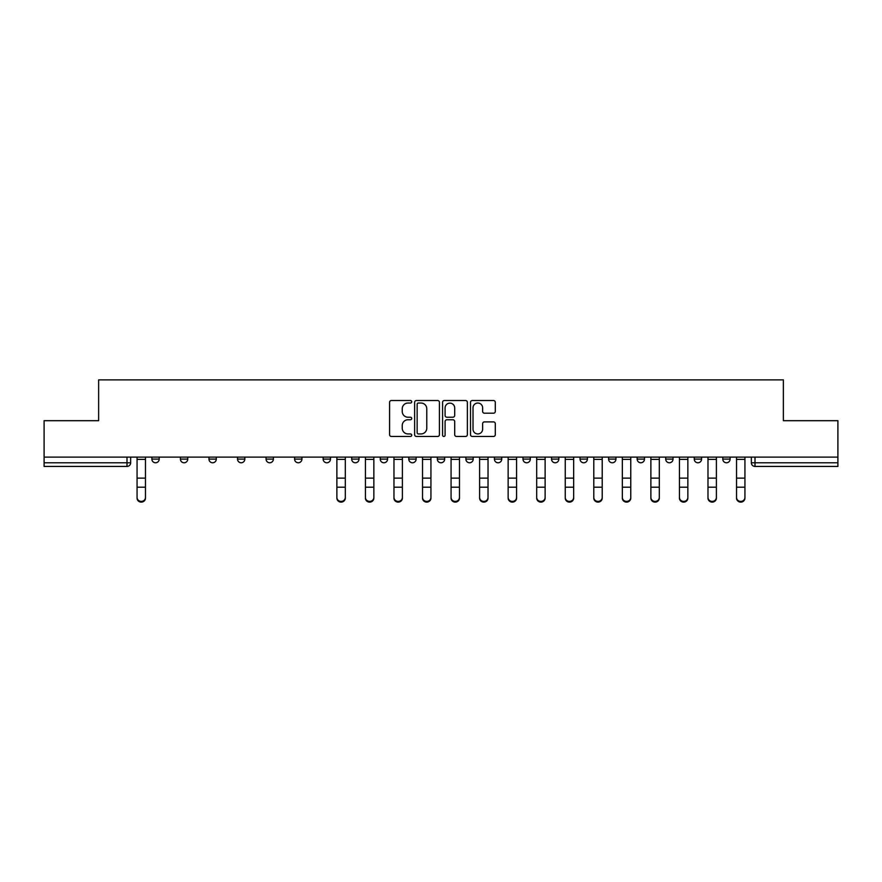 <?xml version="1.0" encoding="UTF-8"?>
<svg xmlns="http://www.w3.org/2000/svg" width="882" height="882" viewBox="0 0 882 882"><rect width="100%" height="100%" fill="white"/><g stroke="black" fill="none" stroke-linecap="round" stroke-linejoin="round"><path stroke-width="1.32" d="M411.718 401.784A1.257 1.257 0 0 0 410.461 400.527L391.376 400.527A1.797 1.797 0 0 0 389.59 402.324L389.59 434.661A1.797 1.797 0 0 0 391.376 436.458L410.461 436.458A1.257 1.257 0 0 0 411.718 435.201A1.257 1.257 0 0 0 410.461 433.944L407.991 433.944A5.744 5.744 0 0 1 402.247 428.189L402.247 425.499A5.744 5.744 0 0 1 407.991 419.755L410.461 419.755A1.257 1.257 0 0 0 411.718 418.498A1.257 1.257 0 0 0 410.461 417.23L407.991 417.23A5.744 5.744 0 0 1 402.247 411.486L402.247 408.796A5.744 5.744 0 0 1 407.991 403.041L410.461 403.041A1.257 1.257 0 0 0 411.718 401.784M722.799 459.114L722.799 457.108L722.799 459.114A3.66 3.66 0 0 0 726.459 462.774A3.66 3.66 0 0 1 722.799 459.114L730.12 459.114A3.66 3.66 0 0 1 726.459 462.774M637.168 457.108L637.168 459.114L644.477 459.114A3.66 3.66 0 0 1 640.817 462.774A3.66 3.66 0 0 1 637.168 459.114L637.168 457.108M608.613 457.108L608.613 459.114L615.934 459.114A3.66 3.66 0 0 1 612.273 462.774A3.66 3.66 0 0 1 608.613 459.114L608.613 457.108M465.883 457.108L465.883 459.114L473.204 459.114A3.66 3.66 0 0 1 469.544 462.774A3.66 3.66 0 0 1 465.883 459.114L465.883 457.108M408.796 457.108L408.796 459.114L416.117 459.114A3.66 3.66 0 0 1 412.456 462.774A3.66 3.66 0 0 1 408.796 459.114L408.796 457.108M380.252 457.108L380.252 459.114L387.573 459.114A3.66 3.66 0 0 1 383.913 462.774A3.66 3.66 0 0 1 380.252 459.114L380.252 457.108M351.697 457.108L351.697 459.114L359.018 459.114A3.66 3.66 0 0 1 355.358 462.774A3.66 3.66 0 0 1 351.697 459.114L351.697 457.108M294.61 457.108L294.61 459.114L301.931 459.114A3.66 3.66 0 0 1 298.27 462.774A3.66 3.66 0 0 1 294.61 459.114L294.61 457.108M266.066 459.114L266.066 457.108L266.066 459.114A3.66 3.66 0 0 0 269.727 462.774A3.66 3.66 0 0 1 266.066 459.114L273.387 459.114A3.66 3.66 0 0 1 269.727 462.774A3.66 3.66 0 0 0 273.387 459.114A3.66 3.66 0 0 1 269.727 462.774M237.523 459.114L237.523 457.108L237.523 459.114A3.66 3.66 0 0 0 241.183 462.774A3.66 3.66 0 0 1 237.523 459.114L244.832 459.114A3.66 3.66 0 0 1 241.183 462.774M208.968 457.108L208.968 459.114L216.288 459.114A3.66 3.66 0 0 1 212.628 462.774A3.66 3.66 0 0 1 208.968 459.114L208.968 457.108M493.49 413.195A1.797 1.797 0 0 0 495.287 411.398L495.287 402.324A1.797 1.797 0 0 0 493.49 400.527L472.3 400.527A1.797 1.797 0 0 0 470.503 402.324L470.503 434.661A1.797 1.797 0 0 0 472.3 436.458L493.49 436.458A1.797 1.797 0 0 0 495.287 434.661L495.287 423.702A1.797 1.797 0 0 0 493.49 421.905L484.416 421.905A1.797 1.797 0 0 0 482.63 423.702L482.63 429.137A4.807 4.807 0 0 1 477.823 433.944A4.807 4.807 0 0 1 473.017 429.137L473.017 407.848A4.807 4.807 0 0 1 477.823 403.041A4.807 4.807 0 0 1 482.63 407.848L482.63 411.398A1.797 1.797 0 0 0 484.416 413.195L493.49 413.195M44.1 457.108L44.1 420.692L98.63 420.692L98.63 379.877L783.37 379.877L783.37 420.692L837.9 420.692L837.9 457.108L44.1 457.108L44.1 462.774L130.657 462.774L130.657 457.108M439.423 402.324A1.797 1.797 0 0 0 437.637 400.527L416.436 400.527A1.797 1.797 0 0 0 414.639 402.324L414.639 434.661A1.797 1.797 0 0 0 416.436 436.458L437.637 436.458A1.797 1.797 0 0 0 439.423 434.661L439.423 402.324M444.363 400.527L465.564 400.527A1.797 1.797 0 0 1 467.361 402.324L467.361 434.661A1.797 1.797 0 0 1 465.564 436.458L456.49 436.458A1.797 1.797 0 0 1 454.693 434.661L454.693 421.541A1.797 1.797 0 0 0 452.896 419.755L446.887 419.755A1.797 1.797 0 0 0 445.09 421.541L445.09 435.201A1.257 1.257 0 0 1 443.833 436.458A1.257 1.257 0 0 1 442.577 435.201L442.577 402.324A1.797 1.797 0 0 1 444.363 400.527M751.343 457.108L751.343 462.774L837.9 462.774L837.9 466.435L755.003 466.435A3.66 3.66 0 0 1 751.343 462.774L751.343 457.108M837.9 457.108L837.9 462.774M126.997 457.108L126.997 466.435A3.66 3.66 0 0 0 130.657 462.774A3.66 3.66 0 0 1 126.997 466.435L44.1 466.435L44.1 462.774M730.12 457.108L730.12 459.114L730.12 457.108M701.576 457.108L701.576 459.114A3.66 3.66 0 0 1 697.916 462.774A3.66 3.66 0 0 1 694.255 459.114L701.576 459.114L701.576 457.108M694.255 457.108L694.255 459.114M673.032 457.108L673.032 459.114A3.66 3.66 0 0 1 669.372 462.774A3.66 3.66 0 0 1 665.712 459.114L673.032 459.114A3.66 3.66 0 0 1 669.372 462.774A3.66 3.66 0 0 0 673.032 459.114M665.712 457.108L665.712 459.114M644.477 457.108L644.477 459.114M615.934 457.108L615.934 459.114M587.39 457.108L587.39 459.114A3.66 3.66 0 0 1 583.73 462.774A3.66 3.66 0 0 1 580.069 459.114L587.39 459.114M580.069 457.108L580.069 459.114M558.846 457.108L558.846 459.114A3.66 3.66 0 0 1 555.186 462.774A3.66 3.66 0 0 1 551.526 459.114L558.846 459.114A3.66 3.66 0 0 1 555.186 462.774A3.66 3.66 0 0 0 558.846 459.114M551.526 457.108L551.526 459.114M530.303 457.108L530.303 459.114A3.66 3.66 0 0 1 526.642 462.774A3.66 3.66 0 0 1 522.982 459.114A3.66 3.66 0 0 0 526.642 462.774M522.982 457.108L522.982 459.114L530.303 459.114M501.748 457.108L501.748 459.114A3.66 3.66 0 0 1 498.087 462.774A3.66 3.66 0 0 1 494.427 459.114L501.748 459.114M494.427 457.108L494.427 459.114M473.204 457.108L473.204 459.114M444.66 457.108L444.66 459.114A3.66 3.66 0 0 1 441 462.774A3.66 3.66 0 0 1 437.34 459.114L444.66 459.114M437.34 457.108L437.34 459.114M416.117 457.108L416.117 459.114M387.573 457.108L387.573 459.114M359.018 457.108L359.018 459.114L359.018 457.108M330.474 457.108L330.474 459.114A3.66 3.66 0 0 1 326.814 462.774A3.66 3.66 0 0 1 323.154 459.114A3.66 3.66 0 0 0 326.814 462.774M323.154 457.108L323.154 459.114L330.474 459.114M301.931 457.108L301.931 459.114A3.66 3.66 0 0 1 298.27 462.774A3.66 3.66 0 0 0 301.931 459.114L301.931 457.108M273.387 457.108L273.387 459.114M244.832 457.108L244.832 459.114L244.832 457.108M216.288 457.108L216.288 459.114A3.66 3.66 0 0 1 212.628 462.774A3.66 3.66 0 0 0 216.288 459.114L216.288 457.108M180.424 457.108L180.424 459.114L187.745 459.114L187.745 457.108L187.745 459.114A3.66 3.66 0 0 1 184.084 462.774A3.66 3.66 0 0 1 180.424 459.114A3.66 3.66 0 0 0 184.084 462.774A3.66 3.66 0 0 0 187.745 459.114A3.66 3.66 0 0 1 184.084 462.774M159.201 457.108L159.201 459.114A3.66 3.66 0 0 1 155.541 462.774A3.66 3.66 0 0 1 151.88 459.114L159.201 459.114L159.201 457.108M151.88 457.108L151.88 459.114M755.003 466.435A3.66 3.66 0 0 1 751.343 462.774A3.66 3.66 0 0 0 755.003 466.435L755.003 457.108M418.41 403.041A1.257 1.257 0 0 0 417.153 404.298L417.153 432.687A1.257 1.257 0 0 0 418.41 433.944L421.023 433.944A5.744 5.744 0 0 0 426.767 428.189L426.767 408.796A5.744 5.744 0 0 0 421.023 403.041L418.41 403.041M454.693 407.936A4.807 4.807 0 0 0 449.886 403.14A4.807 4.807 0 0 0 445.09 407.936L445.09 415.444A1.797 1.797 0 0 0 446.887 417.23L452.896 417.23A1.797 1.797 0 0 0 454.693 415.444L454.693 407.936M137.063 498.098L137.063 497.393A4.212 4.013 0 0 0 141.263 501.406A4.212 4.013 0 0 0 145.475 497.393L145.475 498.098A4.212 4.013 180 0 1 141.263 502.123A4.212 4.013 180 0 1 137.063 498.098L137.063 487.9M137.063 457.108L137.063 497.393M145.475 457.108L145.475 497.393M365.424 498.098L365.424 497.393A4.212 4.013 0 0 0 369.635 501.406A4.212 4.013 0 0 0 373.847 497.393L373.847 498.098A4.212 4.013 180 0 1 369.635 502.123A4.212 4.013 180 0 1 365.424 498.098L365.424 487.9M393.967 498.098L393.967 497.393A4.212 4.013 0 0 0 398.179 501.406A4.212 4.013 0 0 0 402.39 497.393L402.39 498.098A4.212 4.013 180 0 1 398.179 502.123A4.212 4.013 180 0 1 393.967 498.098L393.967 487.9M422.522 498.098L422.522 497.393A4.212 4.013 0 0 0 426.723 501.406A4.212 4.013 0 0 0 430.934 497.393L430.934 498.098A4.212 4.013 180 0 1 426.723 502.123A4.212 4.013 180 0 1 422.522 498.098L422.522 487.9M451.066 498.098L451.066 497.393A4.212 4.013 0 0 0 455.277 501.406A4.212 4.013 0 0 0 459.478 497.393L459.478 498.098A4.212 4.013 180 0 1 455.277 502.123A4.212 4.013 180 0 1 451.066 498.098L451.066 487.9M479.61 498.098L479.61 497.393A4.212 4.013 0 0 0 483.821 501.406A4.212 4.013 0 0 0 488.033 497.393L488.033 498.098A4.212 4.013 180 0 1 483.821 502.123A4.212 4.013 180 0 1 479.61 498.098L479.61 487.9M516.576 498.098L516.576 497.393L516.576 498.098A4.212 4.013 180 0 1 512.365 502.123A4.212 4.013 180 0 1 508.153 498.098L508.153 487.9M545.12 498.098L545.12 497.393L545.12 498.098A4.212 4.013 180 0 1 540.909 502.123A4.212 4.013 180 0 1 536.697 498.098L536.697 487.9M565.252 498.098L565.252 497.393A4.212 4.013 0 0 0 569.452 501.406A4.212 4.013 0 0 0 573.664 497.393L573.664 498.098A4.212 4.013 180 0 1 569.452 502.123A4.212 4.013 180 0 1 565.252 498.098L565.252 487.9M602.208 498.098L602.208 497.393L602.208 498.098A4.212 4.013 180 0 1 598.007 502.123A4.212 4.013 180 0 1 593.795 498.098L593.795 487.9M630.762 498.098L630.762 497.393L630.762 498.098A4.212 4.013 180 0 1 626.551 502.123A4.212 4.013 180 0 1 622.339 498.098L622.339 487.9M659.306 498.098L659.306 497.393L659.306 498.098A4.212 4.013 180 0 1 655.094 502.123A4.212 4.013 180 0 1 650.883 498.098L650.883 487.9M687.85 498.098L687.85 497.393L687.85 498.098A4.212 4.013 180 0 1 683.638 502.123A4.212 4.013 180 0 1 679.438 498.098L679.438 487.9M716.393 498.098L716.393 497.393L716.393 498.098A4.212 4.013 180 0 1 712.193 502.123A4.212 4.013 180 0 1 707.981 498.098L707.981 487.9M744.937 498.098L744.937 497.393L744.937 498.098A4.212 4.013 180 0 1 740.737 502.123A4.212 4.013 180 0 1 736.525 498.098L736.525 487.9M345.303 497.393L345.303 498.098A4.212 4.013 180 0 1 341.091 502.123A4.212 4.013 180 0 1 336.88 498.098L336.88 497.393A4.212 4.013 0 0 0 341.091 501.406A4.212 4.013 0 0 0 345.303 497.393L345.303 487.195L336.88 487.195L336.88 497.393M336.88 457.108L336.88 487.195M345.303 457.108L345.303 487.195M365.424 457.108L365.424 497.393M373.847 457.108L373.847 497.393M393.967 457.108L393.967 497.393M402.39 457.108L402.39 497.393M422.522 457.108L422.522 497.393M430.934 457.108L430.934 497.393M451.066 457.108L451.066 497.393M459.478 457.108L459.478 497.393M479.61 457.108L479.61 497.393M488.033 457.108L488.033 497.393M508.153 497.393A4.212 4.013 0 0 0 512.365 501.406A4.212 4.013 0 0 0 516.576 497.393L516.576 487.195L508.153 487.195L508.153 498.098M508.153 457.108L508.153 487.195M516.576 457.108L516.576 487.195M536.697 497.393A4.212 4.013 0 0 0 540.909 501.406A4.212 4.013 0 0 0 545.12 497.393L545.12 487.195L536.697 487.195L536.697 498.098M536.697 457.108L536.697 487.195M545.12 457.108L545.12 487.195M565.252 457.108L565.252 497.393M573.664 457.108L573.664 497.393M593.795 497.393A4.212 4.013 0 0 0 598.007 501.406A4.212 4.013 0 0 0 602.208 497.393L602.208 487.195L593.795 487.195L593.795 498.098M593.795 457.108L593.795 487.195M602.208 457.108L602.208 487.195M622.339 497.393A4.212 4.013 0 0 0 626.551 501.406A4.212 4.013 0 0 0 630.762 497.393L630.762 487.195L622.339 487.195L622.339 498.098M622.339 457.108L622.339 487.195M630.762 457.108L630.762 487.195M650.883 497.393A4.212 4.013 0 0 0 655.094 501.406A4.212 4.013 0 0 0 659.306 497.393L659.306 487.195L650.883 487.195L650.883 498.098M650.883 457.108L650.883 487.195M659.306 457.108L659.306 487.195M679.438 497.393A4.212 4.013 0 0 0 683.638 501.406A4.212 4.013 0 0 0 687.85 497.393L687.85 487.195L679.438 487.195L679.438 498.098M679.438 457.108L679.438 487.195M687.85 457.108L687.85 487.195M707.981 497.393A4.212 4.013 0 0 0 712.193 501.406A4.212 4.013 0 0 0 716.393 497.393L716.393 487.195L707.981 487.195L707.981 498.098M707.981 457.108L707.981 487.195M716.393 457.108L716.393 487.195M736.525 497.393A4.212 4.013 0 0 0 740.737 501.406A4.212 4.013 0 0 0 744.937 497.393L744.937 487.195L736.525 487.195L736.525 498.098M736.525 457.108L736.525 487.195M744.937 457.108L744.937 487.195M145.475 459.39L137.063 459.39M145.475 478.132L137.063 478.132M145.475 487.195L137.063 487.195M345.303 459.39L336.88 459.39M345.303 478.132L336.88 478.132M373.847 459.39L365.424 459.39M373.847 478.132L365.424 478.132M373.847 487.195L365.424 487.195M402.39 459.39L393.967 459.39M402.39 478.132L393.967 478.132M402.39 487.195L393.967 487.195M430.934 459.39L422.522 459.39M430.934 478.132L422.522 478.132M430.934 487.195L422.522 487.195M459.478 459.39L451.066 459.39M459.478 478.132L451.066 478.132M459.478 487.195L451.066 487.195M488.033 459.39L479.61 459.39M488.033 478.132L479.61 478.132M488.033 487.195L479.61 487.195M516.576 459.39L508.153 459.39M516.576 478.132L508.153 478.132M545.12 459.39L536.697 459.39M545.12 478.132L536.697 478.132M573.664 459.39L565.252 459.39M573.664 478.132L565.252 478.132M573.664 487.195L565.252 487.195M602.208 459.39L593.795 459.39M602.208 478.132L593.795 478.132M630.762 459.39L622.339 459.39M630.762 478.132L622.339 478.132M659.306 459.39L650.883 459.39M659.306 478.132L650.883 478.132M687.85 459.39L679.438 459.39M687.85 478.132L679.438 478.132M716.393 459.39L707.981 459.39M716.393 478.132L707.981 478.132M744.937 459.39L736.525 459.39M744.937 478.132L736.525 478.132"/></g></svg>
